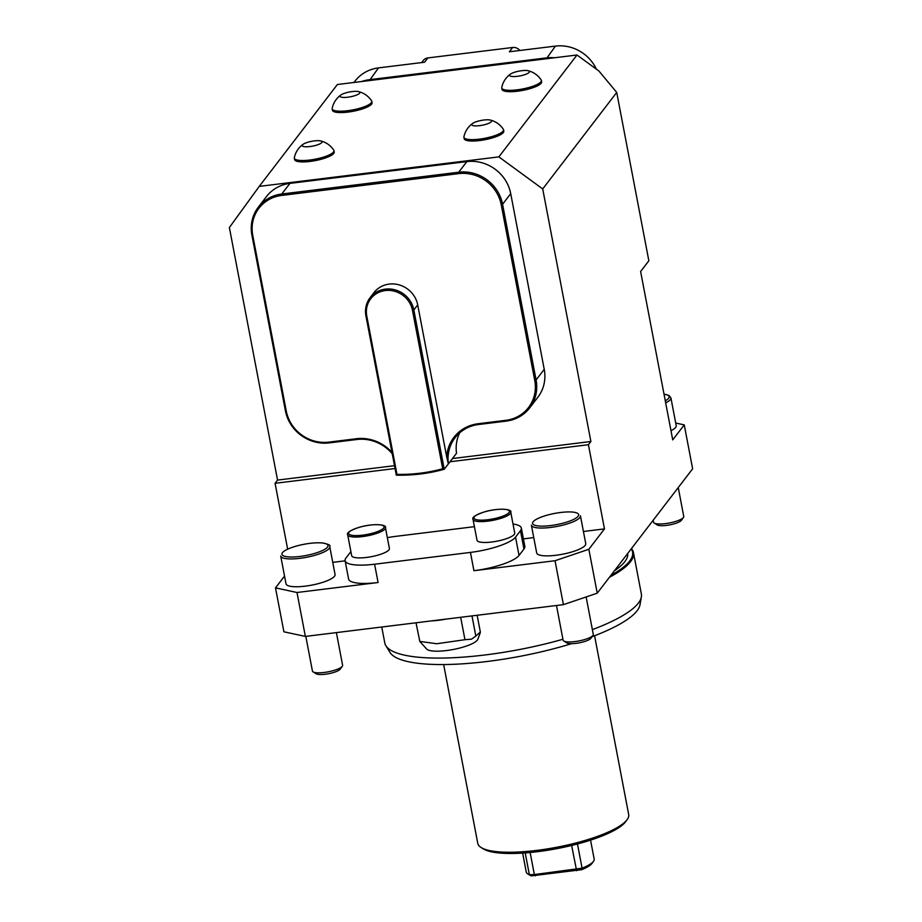 <?xml version="1.0" encoding="UTF-8"?>
<svg xmlns="http://www.w3.org/2000/svg" width="922" height="922" viewBox="0 0 922 922"><rect width="100%" height="100%" fill="white"/><g stroke="black" fill="none" stroke-linecap="round" stroke-linejoin="round"><path stroke-width="1.38" d="M446.709 456.943L417.712 304.928A24.963 23.373 -142.5 0 0 399.019 284.852A24.963 23.373 -142.5 0 0 373.94 292.677A24.963 23.373 -142.5 0 1 399.019 284.852A24.963 23.373 -142.5 0 1 417.712 304.928L446.709 456.943A39.565 37.03 37.5 0 1 478.103 423.74L505.752 420.328A37.26 34.875 -142.5 0 0 534.737 380.417L501.222 204.73A37.26 34.875 -142.5 0 0 458.695 173.624L281.74 195.418A37.26 34.875 -142.5 0 0 252.755 235.329L286.269 411.028A37.26 34.875 -142.5 0 0 328.808 442.122L356.457 438.722A39.565 37.03 37.5 0 1 391.965 452.402A39.565 37.03 37.5 0 0 356.457 438.722L328.808 442.122A37.26 34.875 -142.5 0 1 286.269 411.028L252.755 235.329A37.26 34.875 -142.5 0 1 281.74 195.418L458.695 173.624A37.26 34.875 -142.5 0 1 501.222 204.73L534.737 380.417A37.26 34.875 -142.5 0 1 505.752 420.328L478.103 423.74A39.565 37.03 37.5 0 0 446.709 456.943L448.334 463.904L444.231 469.252A169.003 158.204 37.5 0 1 396.31 475.153L365.919 315.866A24.963 23.373 37.5 0 1 370.068 297.725A24.963 23.373 37.5 0 1 395.146 289.888A24.963 23.373 37.5 0 1 413.84 309.965L444.231 469.252L442.698 468.756L412.491 310.426A23.811 22.289 -142.5 0 0 385.304 290.545A23.811 22.289 -142.5 0 0 366.783 316.05L396.979 474.392A167.85 157.12 -142.5 0 0 442.698 468.756L412.491 310.426A23.811 22.289 -142.5 0 0 385.304 290.545A23.811 22.289 -142.5 0 0 366.783 316.05L396.979 474.392L396.31 475.153L365.919 315.866A24.963 23.373 37.5 0 1 370.068 297.725A24.963 23.373 37.5 0 1 395.146 289.888A24.963 23.373 37.5 0 1 413.84 309.965L444.231 469.252L442.698 468.756A167.85 157.12 -142.5 0 1 396.979 474.392L396.31 475.153A169.003 158.204 37.5 0 0 444.231 469.252L448.334 463.904L446.709 456.943M478.564 424.512A38.413 35.958 -142.5 0 0 455.065 437.743A38.413 35.958 -142.5 0 0 448.38 463.881L456.528 453.255A38.413 35.958 37.5 0 1 459.663 432.833A38.413 35.958 37.5 0 0 456.528 453.255L448.38 463.881A38.413 35.958 -142.5 0 1 455.065 437.743A38.413 35.958 -142.5 0 1 478.564 424.512L478.103 423.74L478.564 424.512L506.213 421.112L478.564 424.512M392.219 453.739A38.413 35.958 -142.5 0 0 356.906 439.494L329.258 442.894A38.413 35.958 37.5 0 1 285.417 410.843L251.902 235.145A38.413 35.958 37.5 0 1 258.287 207.231A38.413 35.958 37.5 0 1 281.786 194L458.73 172.207A38.413 35.958 37.5 0 1 502.571 204.269L536.085 379.968A38.413 35.958 37.5 0 1 529.701 407.881A38.413 35.958 37.5 0 1 506.213 421.112L505.752 420.328L506.213 421.112A38.413 35.958 37.5 0 0 529.701 407.881A38.413 35.958 37.5 0 0 536.085 379.968L534.737 380.417L536.085 379.968L502.571 204.269L501.222 204.73L502.571 204.269A38.413 35.958 37.5 0 0 458.73 172.207L458.695 173.624L458.73 172.207L281.786 194L281.74 195.418L281.786 194A38.413 35.958 37.5 0 0 258.287 207.231A38.413 35.958 37.5 0 0 251.902 235.145L252.755 235.329L251.902 235.145L285.417 410.843L286.269 411.028L285.417 410.843A38.413 35.958 37.5 0 0 329.258 442.894L328.808 442.122L329.258 442.894L356.906 439.494L356.457 438.722L356.906 439.494A38.413 35.958 -142.5 0 1 392.219 453.739M537.849 397.267A38.413 35.958 -142.5 0 0 544.234 369.342L510.719 193.655A38.413 35.958 -142.5 0 0 466.866 161.592L289.923 183.386A38.413 35.958 -142.5 0 0 266.423 196.617L258.287 207.231L266.423 196.617A38.413 35.958 -142.5 0 1 289.923 183.386L281.786 194L289.923 183.386L466.866 161.592L458.73 172.207L466.866 161.592A38.413 35.958 -142.5 0 1 510.719 193.655L502.571 204.269L510.719 193.655L544.234 369.342L536.085 379.968L544.234 369.342A38.413 35.958 -142.5 0 1 537.849 397.267L529.701 407.881L537.849 397.267M555.009 555.378A24.963 6.062 -10.8 0 0 585.747 543.623L580.434 515.813A24.963 6.062 169.2 0 1 549.708 527.557A24.963 6.062 169.2 0 1 531.383 525.171A24.963 6.062 169.2 0 0 549.708 527.557A24.963 6.062 169.2 0 0 580.434 515.813L585.747 543.623A24.963 6.062 -10.8 0 1 555.009 555.378A24.963 6.062 -10.8 0 1 536.696 552.981A24.963 6.062 -10.8 0 0 555.009 555.378M574.371 641.643A15.363 3.723 -10.8 0 0 592.984 635.419A15.363 3.723 -10.8 0 0 593.284 634.405L586.138 596.949L593.284 634.405A15.363 3.723 -10.8 0 1 592.984 635.419A15.363 3.723 -10.8 0 1 574.371 641.643A15.363 3.723 -10.8 0 1 563.757 640.986A15.363 3.723 -10.8 0 0 574.371 641.643M563.1 640.168A15.363 3.723 -10.8 0 0 563.757 640.986A15.363 3.723 -10.8 0 1 563.1 640.168L556.485 605.5L563.1 640.168M575.512 643.418A12.712 3.089 -10.8 0 0 590.91 638.266L592.984 635.419L590.91 638.266A12.712 3.089 -10.8 0 1 575.512 643.418A12.712 3.089 -10.8 0 1 566.73 642.876A12.712 3.089 -10.8 0 0 575.512 643.418M286.016 583.857A24.963 6.062 -10.8 0 0 311.682 585.136A24.963 6.062 -10.8 0 0 335.066 574.498L329.765 546.688A24.963 6.062 169.2 0 1 306.369 557.314A24.963 6.062 169.2 0 1 280.714 556.035A24.963 6.062 169.2 0 0 306.369 557.314A24.963 6.062 169.2 0 0 329.765 546.688C331.033 545.271 328.232 543.98 321.363 542.804C328.232 543.98 331.033 545.271 329.765 546.688L335.066 574.498A24.963 6.062 -10.8 0 1 311.682 585.136A24.963 6.062 -10.8 0 1 286.016 583.857L280.714 556.035L286.016 583.857M312.431 671.043A15.363 3.723 -10.8 0 0 313.077 671.861A15.363 3.723 -10.8 0 0 328.22 671.827A15.363 3.723 -10.8 0 0 342.304 666.283A15.363 3.723 -10.8 0 0 342.615 665.281L336.38 632.607L342.615 665.281A15.363 3.723 -10.8 0 1 342.304 666.283A15.363 3.723 -10.8 0 1 328.22 671.827A15.363 3.723 -10.8 0 1 313.077 671.861A15.363 3.723 -10.8 0 1 312.431 671.043L305.816 636.376L312.431 671.043M316.05 673.752A12.712 3.089 -10.8 0 0 328.578 673.717A12.712 3.089 -10.8 0 0 340.23 669.142L342.304 666.283L340.23 669.142A12.712 3.089 -10.8 0 1 328.578 673.717A12.712 3.089 -10.8 0 1 316.05 673.752L313.077 671.861L316.05 673.752M670.986 430.701A24.963 6.062 -10.8 0 0 676.218 425.664L670.905 397.855A24.963 6.062 169.2 0 1 665.684 402.879A24.963 6.062 169.2 0 0 670.905 397.855L668.934 395.411L664.001 394.097L668.934 395.411L670.905 397.855L676.218 425.664A24.963 6.062 -10.8 0 1 670.986 430.701M653.571 522.209A15.363 3.723 -10.8 0 0 654.228 523.028A15.363 3.723 -10.8 0 0 669.36 522.993A15.363 3.723 -10.8 0 0 683.444 517.449A15.363 3.723 -10.8 0 0 683.755 516.447L678.246 487.565L683.755 516.447A15.363 3.723 -10.8 0 1 683.444 517.449A15.363 3.723 -10.8 0 1 669.36 522.993A15.363 3.723 -10.8 0 1 654.228 523.028A15.363 3.723 -10.8 0 1 653.571 522.209L653.191 520.227L653.571 522.209M657.202 524.918A12.712 3.089 -10.8 0 0 669.718 524.883A12.712 3.089 -10.8 0 0 681.381 520.308L683.444 517.449L681.381 520.308A12.712 3.089 -10.8 0 1 669.718 524.883A12.712 3.089 -10.8 0 1 657.202 524.918L654.228 523.028L657.202 524.918M452.472 458.545L590.887 441.5L542.712 188.941L616.726 92.431L648.846 260.788L640.617 271.517L672.737 439.898L684.251 424.881L692.629 468.802L597.237 593.192L563.411 604.648L305.366 636.422L283.884 631.789L275.505 587.867L284.541 576.089M287.629 549.097L275.079 483.301L277.545 480.085L229.371 227.527L259.243 186.394L498.86 156.878L576.999 54.997L598.92 71.029L616.726 92.431M471.983 615.908L475.833 636.088L480.339 632.008L477.147 615.274M416.018 622.799L419.81 641.412L436.74 643.74L464.953 639.695L460.677 617.302M446.375 619.054A30.726 7.457 169.2 0 1 431.266 620.921M464.953 639.695L471.511 639.177L475.833 636.088M419.81 641.412L426.598 648.996A26.381 6.396 -10.8 0 0 444.358 650.794A26.381 6.396 -10.8 0 0 470.243 644.582A26.381 6.396 -10.8 0 0 477.884 639.211L480.27 632.734M627.167 819.589L625.669 821.663A74.901 18.175 169.2 0 1 556.98 848.632A74.901 18.175 169.2 0 1 483.197 848.839L481.042 847.468A76.826 18.636 -10.8 0 0 556.727 847.26A76.826 18.636 -10.8 0 0 627.167 819.589A76.826 18.636 -10.8 0 0 628.689 814.552L594.575 635.754M443.655 664.543L477.769 843.342A76.826 18.636 -10.8 0 0 481.042 847.468M259.243 186.394L337.383 84.513L576.999 54.997M277.545 480.085L394.501 465.679M542.712 188.941L498.86 156.878M523.961 549.016L520.469 530.715A38.413 9.324 -10.8 0 0 521.333 528.052L524.825 546.354A38.413 9.324 169.2 0 1 523.961 549.016L519.028 555.447A38.413 9.324 169.2 0 1 473.931 570.706L555.032 560.726L588.858 549.27L604.475 528.894L588.42 444.715L590.887 441.5M588.858 549.27L597.237 593.192M332.75 562.362L345.116 560.841M523.396 538.886L533.757 537.607M583.43 531.487L604.475 528.894M275.505 587.867L296.988 592.5L378.089 582.52A38.413 9.324 169.2 0 1 348.585 578.993L345.093 560.691A38.413 9.324 -10.8 0 0 374.597 564.218L378.089 582.52M510.592 74.025A21.69 21.69 0 0 0 501.752 87.486A20.169 4.898 -10.8 0 0 501.752 87.97L502.017 89.365A20.169 4.898 -10.8 0 0 517.507 91.22A20.169 4.898 -10.8 0 0 541.629 81.804L541.364 80.421A20.169 4.898 -10.8 0 0 541.179 79.96A21.69 21.69 0 0 0 528.006 70.706A10.084 2.443 -10.8 0 0 519.063 71.109A10.084 2.443 -10.8 0 0 510.592 74.025A10.084 2.443 -10.8 0 0 517.357 76.319A10.084 2.443 -10.8 0 0 527.568 73.518A10.084 2.443 -10.8 0 0 528.006 70.706M341.025 94.908A21.69 21.69 0 0 0 332.185 108.37A20.169 4.898 -10.8 0 0 332.174 108.865L332.439 110.248A20.169 4.898 -10.8 0 0 347.928 112.104A20.169 4.898 -10.8 0 0 372.062 102.699L371.797 101.305A20.169 4.898 -10.8 0 0 371.601 100.844A21.69 21.69 0 0 0 358.439 91.589A10.084 2.443 -10.8 0 0 349.484 91.993A10.084 2.443 -10.8 0 0 341.025 94.908A10.084 2.443 -10.8 0 0 347.79 97.213A10.084 2.443 -10.8 0 0 357.99 94.401A10.084 2.443 -10.8 0 0 358.439 91.589M303.188 144.235A21.69 21.69 0 0 0 294.349 157.697A20.169 4.898 -10.8 0 0 294.349 158.192L294.614 159.575A20.169 4.898 -10.8 0 0 310.103 161.431A20.169 4.898 -10.8 0 0 334.225 152.026L333.96 150.632A20.169 4.898 -10.8 0 0 333.776 150.171A21.69 21.69 0 0 0 320.602 140.916A10.084 2.443 -10.8 0 0 311.659 141.32A10.084 2.443 -10.8 0 0 303.188 144.235A10.084 2.443 -10.8 0 0 309.953 146.54A10.084 2.443 -10.8 0 0 320.165 143.74A10.084 2.443 -10.8 0 0 320.602 140.916M472.767 123.352A21.69 21.69 0 0 0 463.927 136.813A20.169 4.898 -10.8 0 0 463.916 137.309L464.181 138.692A20.169 4.898 -10.8 0 0 479.671 140.547A20.169 4.898 -10.8 0 0 503.804 131.143L503.539 129.748A20.169 4.898 -10.8 0 0 503.343 129.287A21.69 21.69 0 0 0 490.181 120.033A10.084 2.443 -10.8 0 0 481.226 120.436A10.084 2.443 -10.8 0 0 472.767 123.352A10.084 2.443 -10.8 0 0 479.532 125.657A10.084 2.443 -10.8 0 0 489.732 122.845A10.084 2.443 -10.8 0 0 490.181 120.033M571.594 643.671A127.801 31.014 169.2 0 1 487.116 661.489A127.801 31.014 169.2 0 1 389.994 652.43L385.869 645.688A130.59 31.682 -10.8 0 0 485.122 654.954A130.59 31.682 -10.8 0 0 562.927 639.257M592.373 629.634A130.59 31.682 -10.8 0 0 641.366 596.949L640.018 604.728A127.801 31.014 169.2 0 1 592.028 636.733M641.366 596.949A130.59 31.682 -10.8 0 0 641.366 594.022L633.472 552.658A130.59 31.682 169.2 0 1 609.454 577.264M631.432 548.602A130.59 31.682 169.2 0 1 633.472 552.658M381.754 627.018L384.797 642.957A130.59 31.682 -10.8 0 0 385.869 645.688M610.94 575.316A129.829 31.498 -10.8 0 0 631.213 548.89M627.744 553.419A124.839 30.288 169.2 0 1 614.409 570.799M275.079 483.301L395.042 468.526M450.005 461.761L588.42 444.715M684.251 424.881L675.711 423.037M296.988 592.5L305.366 636.422M563.411 604.648L555.032 560.726M522.647 853.092L526.255 872.028A34.575 8.39 -10.8 0 0 527.73 873.883A34.575 8.39 -10.8 0 0 529.355 874.655L525.206 852.919M530.138 852.504L534.357 874.563L582.082 868.167A34.575 8.39 -10.8 0 0 593.48 861.344L591.982 863.407A32.65 7.918 169.2 0 1 581.632 869.688L531.187 875.9A32.65 7.918 169.2 0 1 529.885 875.255L527.73 873.883M581.632 869.688L582.082 868.167L577.472 843.987M593.48 861.344A34.575 8.39 -10.8 0 0 594.171 859.074L590.553 840.138M571.628 845.462L576.63 870.748M531.187 875.9L529.355 874.655L534.357 874.563L535.44 875.819M501.752 87.97A20.169 4.898 -10.8 0 0 517.242 89.826A20.169 4.898 -10.8 0 0 541.364 80.421M332.174 108.865A20.169 4.898 -10.8 0 0 347.663 110.709A20.169 4.898 -10.8 0 0 371.797 101.305M294.349 158.192A20.169 4.898 -10.8 0 0 309.838 160.036A20.169 4.898 -10.8 0 0 333.96 150.632M463.916 137.309A20.169 4.898 -10.8 0 0 479.405 139.153A20.169 4.898 -10.8 0 0 503.539 129.748M361.701 81.516A38.413 35.958 37.5 0 1 369.457 79.684L546.4 57.902A38.413 35.958 37.5 0 1 554.479 57.775M421.631 62.581L423.175 60.575A7.687 7.192 37.5 0 1 427.866 57.925L512.655 47.483L509.37 51.77L555.447 46.1A38.413 35.958 -142.5 0 1 596.396 69.185M512.655 47.483A7.687 7.192 37.5 0 1 519.847 50.48M369.434 80.571L378.504 67.894A38.413 35.958 -142.5 0 0 355.005 81.124L353.967 82.473M378.504 67.894L424.581 62.223L427.866 57.925M347.698 534.829L351.674 555.689A19.201 4.656 -10.8 0 0 358.093 557.879A19.201 4.656 -10.8 0 0 366.437 557.453A19.201 4.656 -10.8 0 0 389.407 548.486L385.431 527.626A19.201 4.656 169.2 0 1 374.758 534.034A19.201 4.656 169.2 0 1 354.106 537.019A19.201 4.656 169.2 0 1 347.698 534.829C346.292 532.858 350.256 530.3 359.615 527.177C373.963 523.039 387.298 524.676 385.431 527.626M473.032 519.386L477.02 540.246A19.201 4.656 -10.8 0 0 483.428 542.447A19.201 4.656 -10.8 0 0 491.772 542.009A19.201 4.656 -10.8 0 0 514.741 533.054L510.765 512.194A19.201 4.656 169.2 0 1 500.093 518.59A19.201 4.656 169.2 0 1 479.452 521.587A19.201 4.656 169.2 0 1 473.032 519.386C471.626 517.415 475.602 514.868 484.949 511.733C499.298 507.596 512.644 509.232 510.765 512.194M473.931 570.706L470.439 552.405L374.597 564.218M470.439 552.405A38.413 9.324 -10.8 0 0 515.536 537.146L519.028 555.447M520.469 530.715L515.536 537.146M521.333 528.052A38.413 9.324 -10.8 0 0 513.024 524.042M387.344 537.653A38.413 9.324 -10.8 0 1 395.976 536.327L474.427 526.669M350.902 551.587A38.413 9.324 -10.8 0 0 350.89 551.598L345.957 558.029A38.413 9.324 -10.8 0 0 345.093 560.691M413.84 309.965L417.712 304.928L413.84 309.965L412.491 310.426L413.84 309.965M366.783 316.05L365.919 315.866L366.783 316.05M549.812 525.667A23.43 5.682 -10.8 0 0 577.852 513.508A23.43 5.682 -10.8 0 0 539.243 517.899A23.43 5.682 -10.8 0 0 549.812 525.667A23.43 5.682 -10.8 0 0 577.852 513.508A23.43 5.682 -10.8 0 0 539.243 517.899A23.43 5.682 -10.8 0 0 549.812 525.667M320.983 542.874A23.43 5.682 -10.8 0 0 282.605 552.497A23.43 5.682 -10.8 0 0 311.279 554.329A23.43 5.682 -10.8 0 0 320.983 542.874A23.43 5.682 -10.8 0 0 282.605 552.497A23.43 5.682 -10.8 0 0 311.279 554.329A23.43 5.682 -10.8 0 0 320.983 542.874M665.292 400.828A23.43 5.682 -10.8 0 0 664.024 394.224A23.43 5.682 -10.8 0 1 665.292 400.828M555.447 46.1L546.377 58.778M354.647 535.578A18.048 4.38 -10.8 0 0 383.759 527.88A18.048 4.38 -10.8 0 0 360.652 526.935A18.048 4.38 -10.8 0 0 354.647 535.578M479.982 520.135A18.048 4.38 -10.8 0 0 509.105 512.436A18.048 4.38 -10.8 0 0 485.986 511.491A18.048 4.38 -10.8 0 0 479.982 520.135M370.068 297.725L373.94 292.677L370.068 297.725M536.696 552.981L531.383 525.171L536.696 552.981M566.73 642.876L563.757 640.986L566.73 642.876"/></g></svg>
